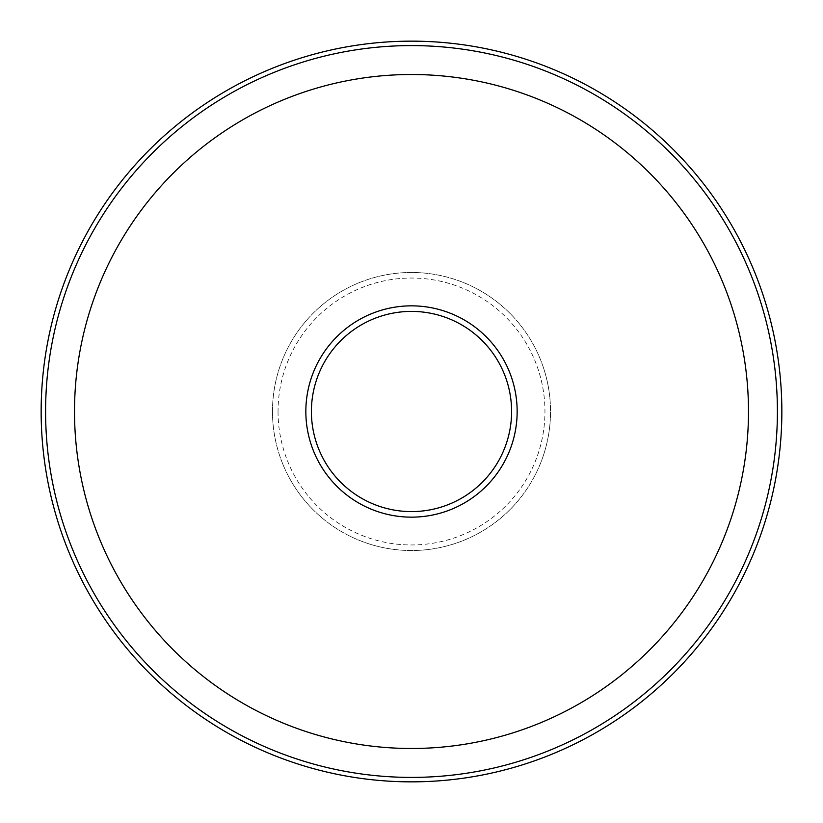 <?xml version="1.0" encoding="UTF-8"?>
<svg xmlns="http://www.w3.org/2000/svg" width="823" height="823" viewBox="0 0 823 823"><rect width="100%" height="100%" fill="white"/><g stroke="black" fill="none" stroke-linecap="round" stroke-linejoin="round"><path stroke-width="0.62" stroke-dasharray="4.12 3.09" d="M305.847 411.5A105.653 105.653 0 0 0 411.5 517.153A105.653 105.653 0 0 0 517.153 411.5A105.653 105.653 0 0 0 411.5 305.847A105.653 105.653 0 0 0 305.847 411.5A105.653 105.653 0 0 0 411.5 517.153A105.653 105.653 0 0 0 517.153 411.5A105.653 105.653 0 0 0 411.5 305.847A105.653 105.653 0 0 0 305.847 411.5A105.653 105.653 0 0 0 411.5 517.153A105.653 105.653 0 0 0 517.153 411.5A105.653 105.653 0 0 0 411.5 305.847A105.653 105.653 0 0 0 305.847 411.5M272.475 411.5A139.025 139.025 0 0 0 411.5 550.525A139.025 139.025 0 0 0 550.525 411.5A139.025 139.025 0 0 0 411.5 272.475A139.025 139.025 0 0 0 272.475 411.5A139.025 139.025 0 0 0 411.5 550.525A139.025 139.025 0 0 0 550.525 411.5A139.025 139.025 0 0 0 411.5 272.475A139.025 139.025 0 0 0 272.475 411.5M777.406 411.5A365.906 365.906 0 0 0 411.5 45.594A365.906 365.906 0 0 0 45.594 411.5A365.906 365.906 0 0 0 411.5 777.406A365.906 365.906 0 0 0 777.406 411.5M748.488 411.5A336.988 336.988 0 0 0 411.5 74.512A336.988 336.988 0 0 0 74.512 411.5A336.988 336.988 0 0 0 411.5 748.488A336.988 336.988 0 0 0 748.488 411.5M278.04 411.5A133.46 133.46 0 0 0 411.5 544.96A133.46 133.46 0 0 0 544.96 411.5A133.46 133.46 0 0 0 411.5 278.04A133.46 133.46 0 0 0 278.04 411.5"/><path stroke-width="1.23" d="M305.847 411.5A105.653 105.653 0 0 0 411.5 517.153A105.653 105.653 0 0 0 517.153 411.5A105.653 105.653 0 0 0 411.5 305.847A105.653 105.653 0 0 0 305.847 411.5M781.85 411.5A370.35 370.35 0 0 0 411.5 41.15A370.35 370.35 0 0 0 41.15 411.5A370.35 370.35 0 0 0 411.5 781.85A370.35 370.35 0 0 0 781.85 411.5M777.406 411.5A365.906 365.906 0 0 0 411.5 45.594A365.906 365.906 0 0 0 45.594 411.5A365.906 365.906 0 0 0 411.5 777.406A365.906 365.906 0 0 0 777.406 411.5M748.488 411.5A336.988 336.988 0 0 0 411.5 74.512A336.988 336.988 0 0 0 74.512 411.5A336.988 336.988 0 0 0 411.5 748.488A336.988 336.988 0 0 0 748.488 411.5M311.403 411.5A100.097 100.097 0 0 0 411.5 511.597A100.097 100.097 0 0 0 511.597 411.5A100.097 100.097 0 0 0 411.5 311.403A100.097 100.097 0 0 0 311.403 411.5"/></g></svg>
